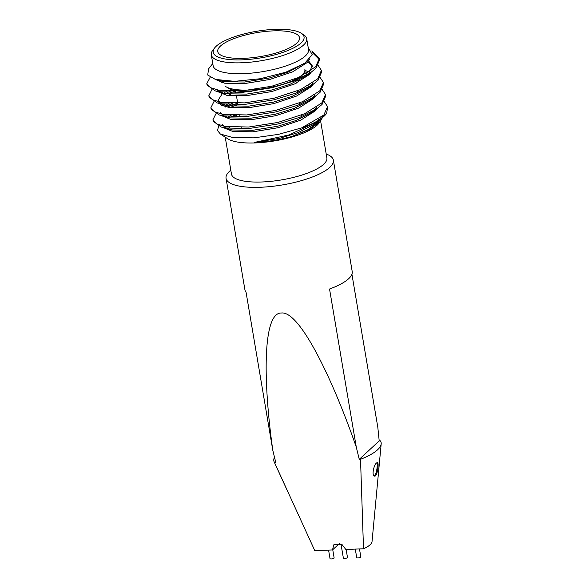 <?xml version="1.0" encoding="UTF-8"?>
<svg xmlns="http://www.w3.org/2000/svg" width="588" height="588" viewBox="0 0 588 588"><rect width="100%" height="100%" fill="white"/><g stroke="black" fill="none" stroke-linecap="round" stroke-linejoin="round"><path stroke-width="0.88" d="M301.203 33.229L303.702 34.832A48.378 14.127 170.4 0 1 306.701 38.705L308.538 49.561A48.378 14.127 170.4 0 1 263.189 71.567A48.378 14.127 170.4 0 1 213.135 65.702L211.298 54.838A48.378 14.127 170.4 0 1 212.856 50.2L214.686 47.863A46.07 13.458 -9.6 0 0 260.874 57.867A46.07 13.458 -9.6 0 0 301.203 33.229A46.07 13.458 -9.6 0 0 258.896 30.921A46.07 13.458 -9.6 0 0 216.252 46.187A46.07 13.458 -9.6 0 0 214.686 47.863M308.163 47.385L312.199 54.677L304.893 63.1L285.864 72.199L260.219 78.741L234.663 81.335L215.436 79.439L207.704 75.014L208.608 68.825L212.768 63.519M320.328 121.407L318.696 123.495A48.378 14.127 170.4 0 1 274.912 140.848A48.378 14.127 170.4 0 1 227.857 138.856L220.346 134.027L233.392 137.702L254.126 137.835L278.469 134.365L301.71 127.861A57.595 16.824 170.4 0 0 326.017 114.146A57.595 16.824 170.4 0 0 326.656 113.249L317.873 121.51L288.98 134.953L254.582 142.384C267.246 141.862 279.785 139.841 292.207 136.328L309.869 129.25L320.328 121.407L322.033 118.306M322.158 117.835L322.305 116.475M236.56 115.366L232.907 116.814M218.648 126.199L217.472 130.47L220.346 134.027M228.276 128.39A48.378 14.127 170.4 0 1 229.886 127.074M308.443 111.933A48.378 14.127 170.4 0 1 310.699 112.418M351.925 274.251L377.805 427.241L379.209 440.919L380.473 440.868A54.419 15.891 170.4 0 1 381.186 443.866L372.035 541.599A29.025 8.475 170.4 0 1 363.509 548.788L345.817 549.457L341.893 544.392L333.888 544.686L332.47 549.956L339.526 543.444M332.47 549.956L314.786 550.618L274.5 462.528A54.419 15.891 170.4 0 1 274.199 461.962A54.419 15.891 170.4 0 1 274.493 457.243M326.2 154.019A54.419 15.891 170.4 0 1 333.374 160.186A54.419 15.891 170.4 0 1 282.365 184.933A54.419 15.891 170.4 0 1 226.064 178.34A54.419 15.891 170.4 0 1 229.658 171.145A54.419 15.891 170.4 0 1 230.805 170.153M226.064 178.34L244.902 289.722A54.419 15.891 -9.6 0 0 246.049 292.155L272.788 450.254C262.865 379.473 262.792 312.294 281.483 313C299.49 310.92 331.853 376.879 356.284 447.115L359.261 459.346L360.525 459.294L363.509 548.788M333.374 160.186L352.212 271.575A54.419 15.891 170.4 0 1 329.537 289.017L356.284 447.115M272.788 450.254L275.772 462.477L274.5 462.528M376.511 462.984C373.748 464.932 371.579 475.824 374.468 476.096C377.275 477.206 379.297 462.521 377.378 462.587L376.511 462.984M381.186 443.866A54.419 15.891 170.4 0 1 360.525 459.294M296.771 43.167A41.469 12.113 -9.6 0 0 299.52 37.683A41.469 12.113 -9.6 0 0 256.611 32.656A41.469 12.113 -9.6 0 0 217.744 51.516A41.469 12.113 -9.6 0 0 252.068 57.72A41.469 12.113 -9.6 0 0 296.771 43.167M306.701 38.705A48.378 14.127 170.4 0 1 261.351 60.704A48.378 14.127 170.4 0 1 211.298 54.838M312.309 52.56L319.615 59.836L315.947 68.252L310.971 72.361L294 81.012L271.921 87.766L242.837 92.323L219.287 91.772L215.112 90.853L207.072 85.091L207.02 84.312M321.482 71.163L321.658 71.905L317.983 80.321L313.014 84.429L296.043 93.08L273.964 99.835L244.88 104.392L221.331 103.841L217.156 102.922L209.107 97.152L209.056 96.381M306.039 73.765L307.965 74.132M323.525 83.231L323.701 83.974L320.026 92.389L315.05 96.498L298.087 105.149L276.007 111.904L246.923 116.461L223.366 115.909L219.199 114.991L211.151 109.228L211.099 108.449M227.791 95.44L230.797 94.286M235.413 92.698L235.898 92.544M308.083 85.833L310.001 86.201M325.568 95.3L325.745 96.042L322.07 104.458L317.094 108.567L300.123 117.218L278.05 123.972L248.967 128.529L225.41 127.978L221.242 127.059L213.194 121.29L213.143 120.518M229.834 107.508L237.942 104.613M310.126 97.902L312.044 98.269M327.612 107.369L326.656 113.249M311.78 50.935L319.365 58.33L315.69 66.745L298.439 77.55L271.671 86.26L242.587 90.817L219.03 90.258L210.438 87.649L206.814 83.577L210.159 77.278M318.174 65.503L321.401 70.398L317.733 78.814L300.483 89.619L273.707 98.328L244.63 102.885L221.073 102.327L212.489 99.717L208.858 95.646L211.812 89.699M320.21 77.572L323.444 82.467L319.769 90.883L302.526 101.687L275.75 110.397L246.666 114.954L223.117 114.395L214.524 111.786L210.894 107.714L213.856 101.768M230.687 92.728L235.163 91.191M295.97 83.04L296.506 83.07M322.253 89.641L325.487 94.536L321.812 102.951L304.569 113.756L277.793 122.466L248.709 127.023L225.153 126.464L216.568 123.855L212.937 119.783L215.892 113.837M227.108 107.045L237.199 103.26M324.297 101.709L327.531 106.597L323.856 115.02L301.71 127.861M320.622 121.018L326.862 157.907A48.378 14.127 170.4 0 1 281.52 179.906A48.378 14.127 170.4 0 1 231.459 174.041L225.226 137.166M379.209 440.919L359.261 459.346M359.481 548.942L360.826 556.902A2.087 0.61 170.4 0 1 360.694 557.174A2.087 0.61 170.4 0 1 358.445 557.909A2.087 0.61 170.4 0 1 356.718 557.6L355.277 549.096M346.134 549.442L347.479 557.402A2.087 0.61 170.4 0 1 347.346 557.681A2.087 0.61 170.4 0 1 345.097 558.409A2.087 0.61 170.4 0 1 343.37 558.1L340.966 543.922M332.749 549.707L334.131 557.902A2.087 0.61 170.4 0 1 333.999 558.181A2.087 0.61 170.4 0 1 331.75 558.909A2.087 0.61 170.4 0 1 330.022 558.6L328.582 550.103M304.893 63.1L288.069 72.177L269.407 77.983L244.542 82.026L224.418 81.703L218.354 80.13M308.634 60.909L312.191 65.753L309.06 73.066L307.377 74.654M310.971 72.361L304.555 76.815L290.112 84.246L271.443 90.052L246.585 94.095L226.454 93.771L222.624 92.941L216.774 89.817M304.915 70.303L309.707 72.361M313.007 82.746L309.42 86.723M313.014 84.429L306.598 88.884L292.148 96.314L273.486 102.121L248.628 106.163L228.497 105.84L217.156 102.922M221.536 103.878L218.075 100.291L221.97 94.183M224.594 92.434L227.019 91.103M298.381 80.497L300.733 80.872M311.059 84.047L311.75 84.429M315.043 94.815L311.456 98.791M315.05 96.498L308.641 100.952L294.191 108.383L275.529 114.19L250.664 118.232L230.54 117.909L219.199 114.991M223.58 115.946L220.11 112.359M224.013 106.252L229.063 103.172M297.521 92.206L298.072 92.265M313.103 96.116L313.786 96.498M317.086 106.884L313.5 110.86M317.094 108.567L310.677 113.021L296.234 120.452L277.565 126.258L252.708 130.301L232.583 129.977L221.242 127.059M225.623 128.015L222.154 124.428M228.673 116.571L231.099 115.241M299.564 104.274L300.115 104.333M315.139 108.185L315.829 108.567M319.13 118.952L317.777 120.746M317.873 121.51L312.72 125.09L298.278 132.52L279.609 138.327L254.582 142.384M309.883 58.793L307.274 62.504L292.545 71.898L269.657 79.498L244.799 83.54L224.667 83.209L215.046 79.329M307.921 61.806L312.265 66.517M311.221 72.192L309.317 74.573L294.588 83.966L271.7 91.566L246.842 95.609L226.711 95.278L217.09 91.405M221.007 83.026L222.874 81.828M304.591 71.626L308.854 73.279M309.317 73.515L309.964 73.875M313.257 84.26L311.361 86.642L296.624 96.035L273.743 103.635L248.878 107.677L228.754 107.347L221.411 105.193L218.324 101.775M227.277 92.61L230.253 91.213M309.795 84.834L310.898 85.348M315.3 96.329L313.404 98.711L298.667 108.104L275.779 115.704L250.922 119.746L230.797 119.415L221.176 115.535M225.086 107.163L232.289 103.282M311.831 96.902L312.941 97.417M317.344 108.398L315.44 110.779L300.711 120.172L277.823 127.772L252.965 131.815L232.833 131.484L223.212 127.603M231.356 116.747L234.333 115.351M313.874 108.971L314.977 109.486M320.497 117.953L319.982 119.379M319.424 120.393L317.483 122.848L307.664 129.823L292.207 136.328M304.878 69.399A41.469 12.113 170.4 0 1 303.548 73.375A41.469 12.113 170.4 0 1 302.136 74.882A41.469 12.113 170.4 0 1 263.755 88.619A41.469 12.113 170.4 0 1 225.682 86.546M296.308 80.086A39.161 11.437 -9.6 0 0 300.387 77.131A39.161 11.437 -9.6 0 0 301.717 75.712L303.548 73.375M228.173 88.149A39.161 11.437 -9.6 0 0 252.054 91.368M374.071 475.89C376.445 475.582 377.966 464.358 376.871 462.712M288.01 492.2L274.199 461.962M206.814 83.577L207.072 85.084M208.858 95.646L209.107 97.152M210.894 107.714L211.151 109.221M212.937 119.783L213.194 121.29M319.365 58.33L319.622 59.844M321.408 70.398L321.658 71.905M323.444 82.467L323.701 83.974M325.487 94.536L325.745 96.042M327.531 106.604L327.781 108.111M215.436 79.439L220.588 80.872M215.112 90.853L222.624 92.941M218.075 100.291L218.324 101.797M222.801 81.401L222.698 80.806M301.651 116.608L301.394 115.101M299.608 104.539L299.358 103.032M297.572 92.47L297.315 90.964M242.05 128.897L241.793 127.383M240.007 116.828L239.75 115.314M237.964 104.76L236.486 96.02M235.928 92.691L235.67 91.177"/></g></svg>
